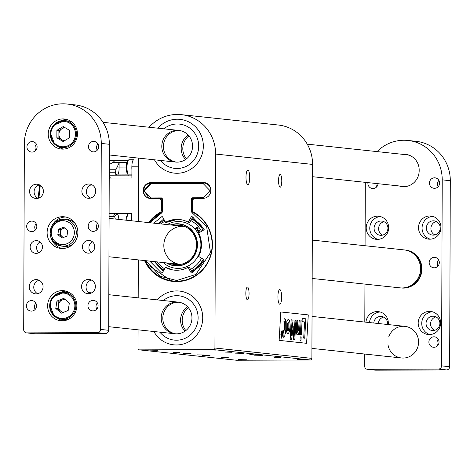<?xml version="1.0" encoding="UTF-8"?>
<svg xmlns="http://www.w3.org/2000/svg" width="474" height="474" viewBox="0 0 474 474"><rect width="100%" height="100%" fill="white"/><g stroke="black" fill="none" stroke-linecap="round" stroke-linejoin="round"><path stroke-width="0.71" d="M278.558 180.659A6.363 1.618 -90.2 0 1 280.152 174.468A6.363 1.618 -90.2 0 1 281.787 180.825A6.363 1.618 -90.2 0 1 280.193 187.194A6.363 1.618 -90.2 0 1 278.558 180.659M245.834 293.264A6.363 1.618 -90.2 0 1 247.428 287.078A6.363 1.618 -90.2 0 1 249.063 293.43A6.363 1.618 -90.2 0 1 247.475 299.799A6.363 1.618 -90.2 0 1 245.834 293.264M249.715 177.578A7.317 1.86 89.8 0 0 247.831 170.059A7.317 1.86 89.8 0 0 245.994 177.383A7.317 1.86 89.8 0 0 247.884 184.694A7.317 1.86 89.8 0 0 249.715 177.578M281.627 297.091A7.317 1.86 89.8 0 0 279.743 289.578A7.317 1.86 89.8 0 0 277.912 296.896A7.317 1.86 89.8 0 0 279.796 304.207A7.317 1.86 89.8 0 0 281.627 297.091M138.076 329.827L138.017 348.295A1.588 1.541 -83.9 0 0 139.546 349.877L213.383 349.611A1.588 1.541 -83.9 0 0 214.929 348.017L215.605 154.05A39.763 38.441 96.1 0 0 181.376 114.655A39.763 38.441 96.1 0 0 149.067 127.245M214.929 348.017L311.886 358.374L312.562 164.413L215.605 154.05M306.631 343.306L279.145 340.368L280.786 311.963L308.278 314.902L306.631 343.306M138.681 158.126L138.455 221.518M138.325 259.894L138.189 297.85M202.73 317.853A27.036 26.141 -83.9 0 0 179.45 291.066A27.036 26.141 -83.9 0 0 157.249 299.888A27.036 26.141 96.1 0 1 179.45 291.066A27.036 26.141 96.1 0 1 202.57 320.726A27.036 26.141 96.1 0 1 173.703 344.835A27.036 26.141 -83.9 0 0 202.73 317.853M153.866 331.516A27.036 26.141 -83.9 0 0 173.703 344.835A27.036 26.141 96.1 0 1 156.165 335A27.036 26.141 96.1 0 1 153.866 331.516M203.328 146.146A27.036 26.141 -83.9 0 0 180.049 119.359A27.036 26.141 -83.9 0 0 157.848 128.181A27.036 26.141 96.1 0 1 180.049 119.359A27.036 26.141 96.1 0 1 203.204 148.706A27.036 26.141 96.1 0 1 174.912 173.182A27.036 26.141 96.1 0 1 174.302 173.129A27.036 26.141 -83.9 0 0 203.328 146.146M154.465 159.809A27.036 26.141 -83.9 0 0 174.302 173.129A27.036 26.141 96.1 0 1 154.465 159.809M148.593 222.602A36.818 35.597 96.1 0 1 159.951 212.53A3.182 3.075 -83.9 0 0 161.575 209.727L161.598 201.669A3.182 3.075 -83.9 0 0 158.535 198.505L150.845 198.529A7.951 7.691 96.1 0 1 143.178 190.607A7.951 7.691 96.1 0 1 150.898 182.632L203.198 182.443A7.951 7.691 96.1 0 1 210.865 190.364A7.951 7.691 96.1 0 1 203.145 198.339L195.454 198.369A3.182 3.075 -83.9 0 0 192.367 201.563L192.337 209.621A3.182 3.075 -83.9 0 0 193.937 212.405A36.818 35.597 96.1 0 1 210.794 255.634A36.818 35.597 96.1 0 1 172.921 281.426A36.818 35.597 96.1 0 1 144.534 260.558M152.699 183.154L157.984 183.136M181.376 114.655L278.327 125.018A39.763 38.441 96.1 0 1 312.562 164.413M311.886 358.374A1.588 1.541 96.1 0 1 310.34 359.973L213.383 349.611M139.546 349.877L236.502 360.24L310.34 359.973M236.502 360.24A1.588 1.541 96.1 0 1 236.176 360.204M149.66 350.108L157.641 350.304L149.66 350.108M208.116 349.895L216.097 350.09L208.116 349.895M238.535 359.606L246.516 359.802L238.535 359.606M296.991 359.393L304.972 359.588L296.991 359.393M235.341 353.148L243.316 353.343L235.341 353.148M183.035 353.337L191.016 353.533L183.035 353.337M254.325 355.174L262.306 355.37L254.325 355.174M202.025 355.364L210 355.559L202.025 355.364M225.523 352.099L232.106 352.259L225.523 352.099M173.223 352.289L179.8 352.449L173.223 352.289M249.762 354.688L256.345 354.848L249.762 354.688M197.457 354.878L204.039 355.038L197.457 354.878M274.002 357.278L280.584 357.437L274.002 357.278M221.696 357.467L228.278 357.627L221.696 357.467M184.664 226.459A19.084 18.45 -83.9 0 0 184.315 226.418A19.084 18.45 -83.9 0 0 163.826 245.461A19.084 18.45 -83.9 0 0 180.256 264.373A19.084 18.45 -83.9 0 0 180.612 264.409M285.395 319.594L285.152 330.431L285.632 330.485L285.478 333.335L284.998 333.287L284.874 335.527L283.76 338.045L284.033 333.181L283.44 333.115L283.6 330.271L284.193 330.337L284.625 322.593L284.554 321.899L283.973 321.686L284.139 318.872L284.655 318.729L285.395 319.594M284.157 330.331L284.596 322.593L284.524 321.899L283.944 321.686L284.11 318.872L284.655 318.729M284.11 318.872L284.619 318.729L284.11 318.872M283.944 321.686L284.264 321.627M283.76 338.045L284.003 333.181L283.411 333.115L283.6 330.271M285.478 333.335L284.998 333.287M297.648 332.256L298.59 329.774L299.183 320.637L300.149 320.738L299.349 334.816L298.419 334.721L298.519 332.872L297.862 334.502L297.222 334.946L296.523 333.856L296.274 331.13L296.866 320.388L297.838 320.495L297.257 330.597L297.696 332.256M297.678 332.256L298.59 329.774M297.269 334.946L296.487 333.856L296.238 331.13L296.866 320.388M299.349 334.816L298.389 334.721L298.484 332.991M298.561 329.774L299.183 320.637M292.097 319.879L291.178 336.007L293.08 319.986L294.046 320.086L294.17 336.427L295.012 320.193L295.93 320.288L294.828 339.71L293.376 339.556L293.27 326.088L291.67 339.372L290.201 339.218L291.172 319.784L292.097 319.879M291.67 339.372L290.171 339.218L291.172 319.784M294.828 339.71L293.347 339.556L293.24 326.331M294.17 335.912L295.012 320.193M291.208 335.503L293.08 319.986M301.12 320.845L302.092 320.945L301.292 335.023L300.32 334.922L301.12 320.845L300.32 334.922M301.292 335.023L300.291 334.922M302.27 318.427L302.057 321.656L302.24 318.427L305.819 318.806L304.717 338.223L303.698 338.116L304.616 321.929L302.092 321.656M304.616 321.929L302.057 321.656M304.586 321.929L303.698 338.116M304.717 338.223L303.662 338.116M280.786 311.969L308.278 314.902M299.989 340.267L300.984 340.368L301.18 336.943L300.214 336.842L299.989 340.267L300.214 336.842M289.815 322.356L289.235 320.021L288.334 319.126L286.829 321.479L286.681 332.084L287.996 333.957L289.407 331.764C290.052 327.256 290.189 324.115 289.815 322.356M288.228 319.121L286.8 321.479L286.651 332.084L287.967 333.957M282.101 330.396L280.863 334.206L281.651 338.211L282.889 334.419L282.071 330.39M282.071 330.396L280.833 334.206L281.663 338.211M308.248 314.902L306.601 343.3M300.984 340.368L300.018 340.267M282.688 334.401L281.686 337.559L281.064 334.229L282.06 331.048L282.688 334.401L281.657 337.559M282.03 331.048L282.652 334.401M287.617 323.363L288.275 322.077L288.826 323.037L288.885 328.174L288.494 330.378L287.955 331.089L287.41 330.206L287.617 323.363M288.257 322.083L288.796 323.037L288.856 328.174L287.943 331.089M281.36 335.225L281.692 336.552L282.131 336.599L282.386 332.09L282.101 334.028L281.515 331.996L281.728 334.016L281.325 335.225L281.663 336.552L282.131 336.599M282.071 334.022L282.214 332.073M281.728 334.016L281.515 331.996M281.698 334.016L281.325 335.225M38.157 198.286L39.615 184.949M38.536 198.173L39.964 185.144M38.684 198.126L40.094 185.221L38.672 198.126M38.904 198.043L40.29 185.346M109.281 161.658A35.532 9.024 -90.2 0 1 110.158 160.656L109.287 161.361M126.86 162.843L119.128 162.872L115.899 169.745A4.77 1.215 -90.2 0 1 115.241 172.222L115.929 174.942L131.896 174.882M109.275 164.519L113.203 162.309L114.957 160.437L110.158 160.656M138.651 166.202L131.926 166.226L131.885 177.993L110.211 178.07L109.79 175.196L109.233 175.048M109.103 213.371L131.766 213.288L131.736 220.801M110.211 178.07L109.221 178.965M109.091 216.642L114.311 216.748A4.456 1.132 -90.2 0 1 115.277 219.041M119.128 162.872L119.11 167.968A7.317 1.86 -90.2 0 1 117.647 174.936M131.926 166.226A6.363 1.618 -90.2 0 1 133.52 160.04A6.363 1.618 -90.2 0 1 133.567 160.04L133.52 160.04M113.179 216.624L115.152 213.667L131.766 213.608M115.152 213.667L117.09 213.875A7.317 1.86 -90.2 0 1 118.861 219.426M127.073 162.653L126.611 163.494L126.641 171.973L128.383 175.238M133.188 160.176A7.951 2.02 -90.2 0 1 133.834 159.756L128.987 159.774A7.951 2.02 89.8 0 0 128.519 159.993A7.951 2.02 89.8 0 0 128.33 160.212A7.951 2.02 89.8 0 0 127.062 169.579A7.951 2.02 89.8 0 0 128.17 174.9M131.914 169.728A7.951 2.02 89.8 0 1 131.902 169.562A7.951 2.02 -90.2 0 1 131.979 164.745M133.834 159.756A7.951 2.02 -90.2 0 1 134.367 160.034M126.819 220.274A7.951 2.02 89.8 0 1 127.263 216.037A7.951 2.02 89.8 0 1 128.14 213.632L126.428 216.914L125.912 220.179M131.748 218.692A7.951 2.02 89.8 0 0 131.659 220.795M175.309 168.43A22.266 21.526 96.1 0 1 174.811 168.383A22.266 21.526 96.1 0 1 160.508 160.455A22.266 21.526 96.1 0 0 174.811 168.383A22.266 21.526 96.1 0 0 175.309 168.43A22.266 21.526 96.1 0 0 198.606 148.273A22.266 21.526 96.1 0 0 179.545 124.099A22.266 21.526 96.1 0 1 198.606 148.273A22.266 21.526 96.1 0 1 175.309 168.43M163.886 128.827A22.266 21.526 96.1 0 1 179.545 124.099A22.266 21.526 96.1 0 0 163.886 128.827M176.298 162.12A15.903 15.375 96.1 0 1 163.5 144.783A15.903 15.375 96.1 0 1 179.67 130.534A15.903 15.375 -83.9 0 0 163.5 144.783A15.903 15.375 -83.9 0 0 176.298 162.12M188.178 135.049A15.903 15.375 -83.9 0 0 185.565 159.507A15.903 15.375 96.1 0 1 188.178 135.049M188.907 135.872A15.903 15.375 -83.9 0 0 186.454 158.855M175.842 162.09A15.903 15.375 96.1 0 1 175.487 162.055A15.903 15.375 96.1 0 1 161.889 144.606A15.903 15.375 96.1 0 1 178.864 130.427A15.903 15.375 96.1 0 1 192.485 147.692A15.903 15.375 96.1 0 1 175.842 162.09M163.287 300.534A22.266 21.526 96.1 0 1 178.941 295.806A22.266 21.526 96.1 0 1 197.984 320.234A22.266 21.526 96.1 0 1 174.213 340.089A22.266 21.526 96.1 0 1 159.904 332.161A22.266 21.526 96.1 0 0 174.213 340.089A22.266 21.526 96.1 0 0 197.984 320.234A22.266 21.526 96.1 0 0 178.941 295.806A22.266 21.526 96.1 0 0 163.287 300.534M166.19 328.15A15.903 15.375 96.1 0 1 164.519 310.932A15.903 15.375 96.1 0 1 179.071 302.24A15.903 15.375 -83.9 0 0 164.519 310.932A15.903 15.375 -83.9 0 0 166.19 328.15A15.903 15.375 -83.9 0 0 175.7 333.826A15.903 15.375 96.1 0 1 166.19 328.15M183.965 330.046A15.903 15.375 -83.9 0 0 184.967 331.213A15.903 15.375 96.1 0 1 183.965 330.046A15.903 15.375 96.1 0 1 187.58 306.755A15.903 15.375 -83.9 0 0 183.965 330.046M188.308 307.579A15.903 15.375 -83.9 0 0 185.577 330.224A15.903 15.375 -83.9 0 0 185.855 330.562M164.573 327.978A15.903 15.375 96.1 0 1 163.097 310.387A15.903 15.375 96.1 0 1 178.265 302.134A15.903 15.375 96.1 0 1 191.869 319.583A15.903 15.375 96.1 0 1 174.888 333.761A15.903 15.375 96.1 0 1 164.573 327.978M193.558 212.156L192.432 212.085A36.338 35.135 96.1 0 1 210.444 255.741A36.338 35.135 96.1 0 1 171.061 280.679L174.9 281.331A36.581 35.366 -83.9 0 0 176.968 281.615M149.849 222.739L161.889 212.749L161.782 212.192A36.338 35.135 96.1 0 0 149.286 222.679M193.226 211.86L191.484 211.783L191.532 198.73L192.302 198.748L192.432 212.085L192 212.636L206.646 226.59L210.462 252.672L195.863 274.458L176.707 280.507L160.508 276.383L145.796 260.694M161.889 212.749L162.41 211.89L161.782 212.192M153.825 223.159L161.871 216.594L162.493 216.766L165.562 222.282A25.448 24.601 96.1 0 1 177.098 219.373A25.448 24.601 96.1 0 1 188.261 222.199L191.366 216.665L191.988 216.488L204.247 229.149L204.069 229.789L198.713 233.001A25.448 24.601 96.1 0 1 198.63 256.47L203.962 259.634L204.134 260.279L191.798 273.036L191.176 272.858L188.107 267.342A25.448 24.601 96.1 0 1 171.718 269.736A25.448 24.601 96.1 0 1 165.402 267.425L162.298 272.959L161.675 273.142L149.766 261.115M162.505 216.796L161.871 216.594L162.493 216.766M192.936 217.045L191.366 216.665L191.988 216.488M191.798 273.036L191.176 272.858L192.195 272.805M162.298 272.959L161.675 273.142L162.167 273.107M191.532 198.73L192.456 197.777L192.61 198.428L194.915 198.422M192.456 197.777L203.145 197.735L210.018 190.637L203.198 183.592L150.892 183.782L144.025 190.88L150.845 197.925L161.539 197.889L162.458 198.837L162.001 198.861L161.539 197.889M163.708 218.958L158.446 223.657M154.394 261.612L163.151 271.436M166.036 268.088L166.22 267.532L165.402 267.425M193.114 272.236L191.988 271.768L189.399 267.449L188.107 267.342M194.067 217.773L192.545 217.631L190.05 221.802L189.559 222.318L188.261 222.199M166.196 221.885L166.374 222.407L177.626 219.385A25.555 24.707 -83.9 0 0 166.374 222.407L165.562 222.282M193.67 198.967L192.302 198.748L192.61 198.428L194.15 198.671M201.545 231.306A27.611 26.692 -83.9 0 0 190.779 220.499M164.922 221.145A27.611 26.692 -83.9 0 0 161.095 223.935M157.036 261.891A27.611 26.692 -83.9 0 0 164.626 268.805M190.631 269.327A27.611 26.692 -83.9 0 0 201.58 258.217M200.265 252.429L199.738 252.233A23.427 22.651 -83.9 0 0 199.886 251.753A23.427 22.651 -83.9 0 0 200.277 250.272A23.427 22.651 -83.9 0 0 200.656 248.281A23.427 22.651 -83.9 0 0 200.869 246.16A23.427 22.651 -83.9 0 0 200.905 245.022A23.427 22.651 -83.9 0 0 200.905 244.708A23.427 22.651 -83.9 0 0 200.621 241.112A23.427 22.651 -83.9 0 0 200.573 240.804A23.427 22.651 -83.9 0 0 200.182 238.937A23.427 22.651 -83.9 0 0 199.957 238.096A23.427 22.651 -83.9 0 0 199.364 236.319A23.427 22.651 -83.9 0 0 199.323 236.218A23.427 22.651 -83.9 0 0 198.612 234.553A23.427 22.651 -83.9 0 0 198.565 234.452A23.427 22.651 -83.9 0 0 198.025 233.392A23.427 22.651 -83.9 0 0 197.859 233.089A23.427 22.651 -83.9 0 0 196.633 231.146A23.427 22.651 -83.9 0 0 196.432 230.856A23.427 22.651 -83.9 0 0 195.199 229.303A23.427 22.651 -83.9 0 0 194.998 229.072A23.427 22.651 -83.9 0 0 167.215 224.593M200.17 252.731L199.637 252.529A23.427 22.651 -83.9 0 0 199.738 252.233M163.157 262.549A23.427 22.651 -83.9 0 0 199.637 252.529L199.797 252.257M197.344 229.286L196.947 229.12L197.931 229.078L198.138 228.095L197.326 227.034L194.998 229.072M197.385 229.292L196.266 228.367L195.199 229.303M198.025 233.392L199.773 230.37L196.432 230.856L199.785 230.388M199.157 233.943L198.565 234.452M200.058 236.218L199.364 236.319L199.88 235.726M200.431 237.421L199.957 238.096M200.893 239.269L200.182 238.937M201.148 240.703L200.573 240.804M201.195 241.011L200.621 241.112M201.444 244.703L200.905 244.708L201.444 244.708M201.444 245.017L200.905 245.022M201.361 246.741L200.869 246.16M201.326 247.15L201.083 246.865L200.656 248.281M200.804 250.414L200.277 250.272M200.472 250.657L199.886 251.753L200.342 250.29M199.856 235.655L199.323 236.218M199.406 234.517L198.612 234.553M198.055 233.338L198.505 232.142L197.859 233.089M198.422 232.13L197.711 230.992L196.633 231.146M181.038 225.346A19.878 19.221 -83.9 0 0 177.264 225.665M173.211 263.621A19.878 19.221 -83.9 0 0 176.832 264.735M175.664 225.073A20.518 19.837 -83.9 0 0 174.491 225.369M170.433 263.325A20.518 19.837 -83.9 0 0 171.517 263.864M169.899 263.266A19.878 19.221 -83.9 0 0 195.01 252.411A19.878 19.221 -83.9 0 0 192.302 232.349A19.878 19.221 -83.9 0 0 173.952 225.31M166.972 262.952A20.832 20.145 -83.9 0 0 195.62 252.743A20.832 20.145 -83.9 0 0 191.94 230.708A20.832 20.145 -83.9 0 0 171.031 225.002M166.344 262.886A21.105 20.406 -83.9 0 0 195.863 252.849A21.105 20.406 -83.9 0 0 192.124 230.518A21.105 20.406 -83.9 0 0 170.403 224.931M203.168 230.334A29.198 28.233 -83.9 0 0 191.626 218.988M164.282 219.983A29.198 28.233 -83.9 0 0 159.43 223.758M155.377 261.713A29.198 28.233 -83.9 0 0 163.939 270.032M191.508 270.903A29.198 28.233 -83.9 0 0 203.233 259.201M204.122 229.754A29.198 28.233 -83.9 0 0 191.863 218.567M191.875 271.566A29.198 28.233 -83.9 0 0 204.193 260.084M164.241 219.918A30.697 29.678 -83.9 0 0 163.163 220.712M158.381 265.481A30.697 29.678 -83.9 0 0 163.714 270.435M198.505 232.142L197.711 230.992M198.6 231.851L199.329 230.779L198.031 230.945L198.6 231.851L199.246 230.773M195.063 229.09L197.362 227.076M197.03 229.126L196.266 228.367M197.385 228.96L197.806 228.841L197.374 227.479L196.497 228.166L197.729 228.829L197.291 227.473M197.806 228.841L197.427 228.966M200.626 240.822L201.154 240.721M198.594 234.506L199.187 233.996M200.016 238.309L200.449 237.474M200.893 239.263L200.147 238.783M200.52 237.717L200.241 238.475L200.935 238.967M200.958 245.022L200.958 244.714M200.727 248.293L200.935 246.243M200.176 252.707L199.702 252.535M312.52 176.701L403.238 186.395A15.903 15.375 -83.9 0 0 406.811 186.341M409.856 155.484A15.903 15.375 -83.9 0 0 406.615 154.761L307.247 144.143M97.934 143.936A5.25 5.072 -83.9 0 0 97.265 150.193M97.377 302.922A5.25 5.072 -83.9 0 0 96.714 309.178M35.846 303.147A5.25 5.072 -83.9 0 0 35.183 309.404M109.346 144.286L101.264 143.426A39.763 38.441 -83.9 0 0 67.03 104.025L75.111 104.89A39.763 38.441 96.1 0 1 109.346 144.286L108.694 330.301A3.182 3.075 96.1 0 1 105.607 333.495L34.845 333.749A3.182 3.075 96.1 0 1 34.193 333.678M36.125 223.657A5.25 5.072 -83.9 0 0 35.455 229.908M97.656 223.432A5.25 5.072 -83.9 0 0 96.992 229.683M36.403 144.161A5.25 5.072 -83.9 0 0 35.734 150.412M42.447 246.978A6.363 6.15 -83.9 0 0 36.972 240.673A6.363 6.15 -83.9 0 0 30.176 246.35A6.363 6.15 -83.9 0 0 35.621 253.329A6.363 6.15 -83.9 0 0 42.447 246.978M94.753 246.788A6.363 6.15 -83.9 0 0 89.272 240.484A6.363 6.15 -83.9 0 0 82.482 246.154A6.363 6.15 -83.9 0 0 87.921 253.134A6.363 6.15 -83.9 0 0 94.753 246.788M29.234 286.77A7.157 6.92 96.1 0 1 36.919 279.63A7.157 6.92 96.1 0 1 43.039 287.481A7.157 6.92 96.1 0 1 35.396 293.862A7.157 6.92 96.1 0 1 29.234 286.77M29.566 191.383A7.157 6.92 96.1 0 1 37.25 184.238A7.157 6.92 96.1 0 1 43.371 192.089A7.157 6.92 96.1 0 1 35.728 198.47A7.157 6.92 96.1 0 1 29.566 191.383M81.534 286.58A7.157 6.92 96.1 0 1 89.219 279.441A7.157 6.92 96.1 0 1 95.339 287.291A7.157 6.92 96.1 0 1 87.696 293.673A7.157 6.92 96.1 0 1 81.534 286.58M81.872 191.188A7.157 6.92 96.1 0 1 89.55 184.048A7.157 6.92 96.1 0 1 95.671 191.899A7.157 6.92 96.1 0 1 88.028 198.28A7.157 6.92 96.1 0 1 81.872 191.188M98.639 146.614A5.25 5.072 -83.9 0 0 94.119 141.412A5.25 5.072 -83.9 0 0 88.514 146.093A5.25 5.072 -83.9 0 0 93.005 151.852A5.25 5.072 -83.9 0 0 98.639 146.614M98.361 226.104A5.25 5.072 -83.9 0 0 93.84 220.908A5.25 5.072 -83.9 0 0 88.241 225.588A5.25 5.072 -83.9 0 0 92.726 231.342A5.25 5.072 -83.9 0 0 98.361 226.104M36.551 305.825A5.25 5.072 -83.9 0 0 32.031 300.623A5.25 5.072 -83.9 0 0 26.431 305.303A5.25 5.072 -83.9 0 0 30.917 311.062A5.25 5.072 -83.9 0 0 36.551 305.825M76.853 305.677A15.109 14.611 -83.9 0 0 63.848 290.704A15.109 14.611 -83.9 0 0 47.714 304.178A15.109 14.611 -83.9 0 0 60.636 320.756A15.109 14.611 -83.9 0 0 76.853 305.677M77.452 133.97A15.109 14.611 -83.9 0 0 64.446 119.004A15.109 14.611 -83.9 0 0 48.312 132.471A15.109 14.611 -83.9 0 0 61.235 149.049A15.109 14.611 -83.9 0 0 77.452 133.97M77.878 232.538A15.903 15.375 -83.9 0 0 64.186 216.784A15.903 15.375 -83.9 0 0 47.204 230.962A15.903 15.375 -83.9 0 0 60.808 248.412A15.903 15.375 -83.9 0 0 77.878 232.538M34.519 333.732L26.437 332.872A3.182 3.075 -83.9 0 1 23.7 329.72L24.352 143.705A39.763 38.441 -83.9 0 1 62.947 103.818A39.763 38.441 -83.9 0 1 67.03 104.025M26.437 332.872A3.182 3.075 -83.9 0 0 26.763 332.884L34.845 333.749M105.607 333.495L97.526 332.63L26.763 332.884M97.526 332.63A3.182 3.075 -83.9 0 0 100.612 329.436L108.694 330.301M101.264 143.426L100.612 329.436M98.082 305.6A5.25 5.072 -83.9 0 0 93.562 300.398A5.25 5.072 -83.9 0 0 87.963 305.078A5.25 5.072 -83.9 0 0 92.448 310.837A5.25 5.072 -83.9 0 0 98.082 305.6M36.83 226.329A5.25 5.072 -83.9 0 0 32.309 221.133A5.25 5.072 -83.9 0 0 26.704 225.808A5.25 5.072 -83.9 0 0 31.195 231.567A5.25 5.072 -83.9 0 0 36.83 226.329M37.108 146.839A5.25 5.072 -83.9 0 0 32.587 141.637A5.25 5.072 -83.9 0 0 26.982 146.318A5.25 5.072 -83.9 0 0 31.474 152.077A5.25 5.072 -83.9 0 0 37.108 146.839M65.75 217.033A15.903 15.375 -83.9 0 0 51.867 225.962M50.706 236.834A15.903 15.375 -83.9 0 0 62.39 248.494M66.609 119.407A15.109 14.611 -83.9 0 0 61.187 120.769M58.426 146.632A15.109 14.611 -83.9 0 0 63.433 149.114M66.01 291.113A15.109 14.611 -83.9 0 0 60.589 292.476M57.828 318.338A15.109 14.611 -83.9 0 0 62.835 320.815M90.333 198.126A7.157 6.92 96.1 0 1 91.772 184.688M90.001 293.519A7.157 6.92 96.1 0 1 91.441 280.081M38.033 198.316A7.157 6.92 96.1 0 1 39.472 184.878M37.701 293.708A7.157 6.92 96.1 0 1 39.135 280.27M92.4 241.787A6.363 6.15 -83.9 0 0 91.257 252.524M40.1 241.977A6.363 6.15 -83.9 0 0 38.951 252.719M414.424 253.608L413.553 253.27A19.084 18.45 96.1 0 1 411.965 285.573L412.86 285.372M413.553 253.27L412.747 253.234M418.992 261.109A18.29 17.686 96.1 0 1 416.966 280.057M410.988 285.526L411.965 285.573M412.451 285.621L410.934 285.555M412.309 285.407L412.605 285.437M412.83 285.395L412.374 285.372M312.295 240.093L404.109 249.905A19.084 18.45 96.1 0 1 420.426 270.844A19.084 18.45 96.1 0 1 400.05 287.86L312.165 278.469M435.95 316.893A7.157 6.92 -83.9 0 0 434.516 330.331M436.281 221.5A7.157 6.92 -83.9 0 0 434.848 234.938M383.65 317.082A7.157 6.92 -83.9 0 0 378.293 323.505M383.981 221.69A7.157 6.92 -83.9 0 0 382.548 235.128M437.946 266.115A5.25 5.072 96.1 0 1 438.616 259.865M437.668 345.611A5.25 5.072 96.1 0 1 438.337 339.354M364.702 354.042L364.654 366.153A3.182 3.075 -83.9 0 0 367.723 369.317L438.486 369.062A3.182 3.075 -83.9 0 0 441.572 365.869L449.648 366.734L450.3 180.718L442.218 179.853A39.763 38.441 -83.9 0 0 407.99 140.458A39.763 38.441 -83.9 0 0 403.901 140.251A39.763 38.441 -83.9 0 0 377.049 151.603M449.648 366.734A3.182 3.075 96.1 0 1 446.561 369.927L438.486 369.062M367.723 369.317L375.799 370.182L446.561 369.927M375.799 370.182A3.182 3.075 96.1 0 1 375.153 370.111M407.99 140.458L416.065 141.323A39.763 38.441 96.1 0 1 450.3 180.718M438.225 186.62A5.25 5.072 96.1 0 1 438.894 180.369M376.694 186.845A5.25 5.072 96.1 0 1 376.036 183.485M440.642 322.948A11.613 11.228 -83.9 0 0 430.647 311.442A11.613 11.228 -83.9 0 0 418.252 321.799A11.613 11.228 -83.9 0 0 428.182 334.531A11.613 11.228 -83.9 0 0 440.642 322.948M440.98 227.556A11.613 11.228 -83.9 0 0 430.979 216.055A11.613 11.228 -83.9 0 0 418.583 226.406A11.613 11.228 -83.9 0 0 428.514 239.139A11.613 11.228 -83.9 0 0 440.98 227.556M388.253 324.572A11.613 11.228 -83.9 0 0 388.342 323.138A11.613 11.228 -83.9 0 0 378.347 311.637A11.613 11.228 -83.9 0 0 365.934 322.184M388.674 227.745A11.613 11.228 -83.9 0 0 378.679 216.245A11.613 11.228 -83.9 0 0 366.284 226.596A11.613 11.228 -83.9 0 0 376.214 239.334A11.613 11.228 -83.9 0 0 388.674 227.745M399.102 185.95A15.903 15.375 -83.9 0 0 402.106 186.59A15.903 15.375 -83.9 0 0 419.176 170.717L419.182 170.083A15.903 15.375 -83.9 0 0 405.489 154.323A15.903 15.375 -83.9 0 0 402.42 154.317M400.737 287.919A19.084 18.45 -83.9 0 0 401.425 288.008A19.084 18.45 -83.9 0 0 421.913 268.959A19.084 18.45 -83.9 0 0 405.477 250.053A19.084 18.45 -83.9 0 0 404.79 249.994M387.987 344.645A15.903 15.375 -83.9 0 0 401.508 357.977A15.903 15.375 -83.9 0 0 418.578 342.11A15.903 15.375 -83.9 0 0 404.885 326.349A15.903 15.375 -83.9 0 0 388.852 336.522M429.444 183.083A5.25 5.072 96.1 0 1 435.073 177.845A5.25 5.072 96.1 0 1 439.564 183.604A5.25 5.072 96.1 0 1 433.959 188.285A5.25 5.072 96.1 0 1 429.444 183.083M429.166 262.578A5.25 5.072 96.1 0 1 434.8 257.341A5.25 5.072 96.1 0 1 439.285 263.094A5.25 5.072 96.1 0 1 433.68 267.774A5.25 5.072 96.1 0 1 429.166 262.578M428.887 342.068A5.25 5.072 96.1 0 1 434.522 336.83A5.25 5.072 96.1 0 1 439.007 342.589A5.25 5.072 96.1 0 1 433.408 347.27A5.25 5.072 96.1 0 1 428.887 342.068M441.572 365.869L442.218 179.853M365.3 182.336L365.075 245.733M364.944 284.11L364.808 322.065M378.045 183.699A5.25 5.072 96.1 0 1 372.428 188.51A5.25 5.072 96.1 0 1 367.954 182.62M408.683 250.693A19.084 18.45 -83.9 0 0 407.978 250.764M404.014 287.842A19.084 18.45 -83.9 0 0 404.689 288.056M406.295 154.435A15.903 15.375 -83.9 0 0 404.038 154.488M400.72 186.122A15.903 15.375 -83.9 0 0 402.918 186.655M387.922 228.142A7.157 6.92 -83.9 0 0 381.76 221.05A7.157 6.92 -83.9 0 0 374.122 227.431A7.157 6.92 -83.9 0 0 380.243 235.282A7.157 6.92 -83.9 0 0 387.922 228.142M380.438 216.582A11.613 11.228 -83.9 0 0 369.839 226.975A11.613 11.228 -83.9 0 0 378.003 239.376M387.525 324.494A7.157 6.92 -83.9 0 0 381.428 316.442A7.157 6.92 -83.9 0 0 373.767 323.025M380.107 311.975A11.613 11.228 -83.9 0 0 369.489 322.563M440.228 227.953A7.157 6.92 -83.9 0 0 434.066 220.86A7.157 6.92 -83.9 0 0 426.422 227.242A7.157 6.92 -83.9 0 0 432.543 235.092A7.157 6.92 -83.9 0 0 440.228 227.953M432.744 216.387A11.613 11.228 -83.9 0 0 422.138 226.785A11.613 11.228 -83.9 0 0 430.309 239.186M439.89 323.345A7.157 6.92 -83.9 0 0 433.728 316.253A7.157 6.92 -83.9 0 0 426.09 322.634A7.157 6.92 -83.9 0 0 432.211 330.485A7.157 6.92 -83.9 0 0 439.89 323.345M432.412 311.779A11.613 11.228 -83.9 0 0 421.807 322.178A11.613 11.228 -83.9 0 0 429.977 334.579M63.19 126.564L69.459 130.291L69.435 137.786L63.137 141.554L56.868 137.833L56.892 130.332L63.19 126.564M71.248 121.611A13.521 13.071 -83.9 0 0 68.641 121.048L64.802 120.639A13.521 13.071 96.1 0 1 76.438 134.035A13.521 13.071 96.1 0 1 61.928 147.521A13.521 13.071 96.1 0 1 50.368 132.69A13.521 13.071 96.1 0 1 64.802 120.639L53.414 125.355L50.327 132.85L54.658 144.238L61.928 147.521L65.767 147.935A13.521 13.071 -83.9 0 0 68.44 147.935M63.96 141.062L58.889 138.047L56.868 137.833M64.387 127.275L58.912 130.551L58.889 138.047M58.912 130.551L56.892 130.332M65.24 127.784A6.494 6.28 -83.9 0 0 62.023 139.907A6.494 6.28 -83.9 0 0 64.505 140.737M63.741 298.359L69.352 303.07L68.173 310.476L61.389 313.172L55.778 308.461L56.951 301.055L63.741 298.359M70.65 293.317A13.521 13.071 -83.9 0 0 68.043 292.754L64.203 292.345A13.521 13.071 96.1 0 1 75.668 307.881A13.521 13.071 96.1 0 1 61.33 319.227A13.521 13.071 96.1 0 1 49.77 304.397A13.521 13.071 96.1 0 1 64.203 292.345L52.815 297.062L49.729 304.557L54.06 315.945L61.33 319.227L65.169 319.642A13.521 13.071 -83.9 0 0 67.835 319.642M62.586 312.698L57.798 308.675L55.778 308.461M64.565 299.047L58.972 301.268L57.798 308.675M58.972 301.268L56.951 301.055M65.11 299.509A6.494 6.28 -83.9 0 0 60.601 311.033A6.494 6.28 -83.9 0 0 63.409 312.366M63.682 227.188L67.806 230.648L66.941 236.093L61.958 238.072L57.834 234.612L58.699 229.173L63.682 227.188M75.431 223.894A13.521 13.071 -83.9 0 0 67.083 219.492L64.66 219.231A13.521 13.071 96.1 0 1 76.124 234.772A13.521 13.071 96.1 0 1 61.786 246.119A13.521 13.071 96.1 0 1 50.226 231.288A13.521 13.071 96.1 0 1 64.66 219.231L55.345 221.915L50.22 230.903L53.331 241.622L61.786 246.119L64.209 246.373A13.521 13.071 -83.9 0 0 73.298 243.832M63.249 237.557L60.014 234.843L57.834 234.612M64.571 227.935L60.879 229.404L60.014 234.843M60.879 229.404L58.699 229.173M64.772 228.101A4.77 4.616 -83.9 0 0 63.599 237.421M150.898 182.632L154.429 183.011M161.972 201.711L161.598 201.669M161.942 209.769L161.575 209.727M204.827 182.614L203.198 182.443M160.923 212.636L159.951 212.53M39.899 185.322L38.477 185.204M90.789 185.008L92.347 185.002M115.899 169.745L109.257 169.769M113.203 162.309L127.115 162.262M115.241 172.222L109.245 172.246M131.896 175.119L109.79 175.196M128.01 213.833L117.09 213.875L114.311 216.748L109.091 216.766M115.04 160.437L128.199 160.39M116.491 167.915L126.078 167.938M117.084 174.936L115.158 172.951M171.061 280.679A36.338 35.135 96.1 0 1 145.234 260.629L147.278 264.474L171.061 280.679M161.954 211.902L162.001 198.861M162.458 198.837L162.41 211.89M192 212.636L191.484 211.783M161.794 198.559L159.074 198.553M172.749 269.955L166.226 267.537A25.555 24.707 -83.9 0 0 172.234 269.836M150.845 197.925L150.945 198.529M150.892 183.782L151.058 183.16A7.714 7.454 -83.9 0 0 149.061 198.322M203.198 183.592L203.358 182.97L151.058 183.16L143.622 189.873L149.055 198.322M203.145 197.735L203.245 198.339M210.503 192.74A7.714 7.454 -83.9 0 0 203.358 182.97L151.052 183.16M75.467 134.018A12.721 12.3 -83.9 0 0 57.046 123.068A12.721 12.3 -83.9 0 0 56.969 145.097A12.721 12.3 -83.9 0 0 75.467 134.018M74.708 307.739A12.721 12.3 -83.9 0 0 58.219 293.898A12.721 12.3 -83.9 0 0 54.765 315.66A12.721 12.3 -83.9 0 0 74.708 307.739M74.205 234.482A11.927 11.53 -83.9 0 0 58.746 221.506A11.927 11.53 -83.9 0 0 55.505 241.906A11.927 11.53 -83.9 0 0 74.205 234.482M139.386 349.871L236.336 360.228M128.205 160.39L114.957 160.437M128.33 160.212L126.611 163.494M161.747 198.547L161.936 211.902L149.274 222.673M206.273 183.094L203.358 182.97M109.304 154.986L175.487 162.055M103 122.322L178.864 130.427M108.706 326.693L174.888 333.761M311.916 348.402L401.508 357.977M88.52 292.541L91.654 292.879M108.819 294.709L178.265 302.134M312.028 316.425L404.885 326.349M108.949 256.754L180.256 264.373M109.085 218.378L184.315 226.418M367.397 369.305L375.473 370.164"/></g></svg>
